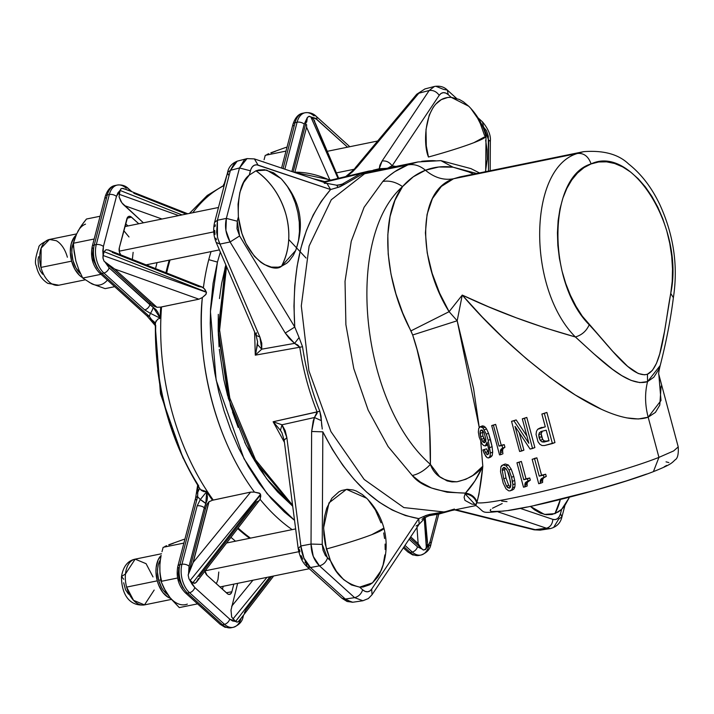 <?xml version="1.0" encoding="UTF-8"?>
<svg xmlns="http://www.w3.org/2000/svg" width="714" height="714" viewBox="0 0 714 714"><rect width="100%" height="100%" fill="white"/><g stroke="black" fill="none" stroke-linecap="round" stroke-linejoin="round"><path stroke-width="1.07" d="M384.882 554.912L383.106 564.89L379.83 573.485L377.688 577.117L372.521 582.82L369.566 584.82L363.105 586.988L359.678 587.122C345.737 583.686 336.008 574.886 330.502 560.713L326.36 549.012C345.21 543.791 360.347 539.016 371.762 534.67L383.9 528.092A66.482 5.328 165 0 1 371.762 534.67A66.482 5.328 165 0 1 326.36 549.012L323.585 527.949L328.984 502.888L346.424 489.367L366.639 498.238C375.011 506.672 380.767 516.624 383.9 528.092C387.604 542.408 386.747 556.447 381.33 570.2L372.494 582.847L359.678 587.122L362.676 589.826L359.678 587.122L351.547 584.989L343.613 579.598L336.428 571.307L330.502 560.713L327.503 558.009C326.048 562.168 323.371 564.774 319.461 565.836L354.626 597.654L345.29 599.046L310.465 567.532L319.461 565.836L354.626 597.654C358.535 596.592 361.222 593.986 362.676 589.826C366.157 592.674 369.156 592.441 371.673 589.121L372.048 594.717L368.335 598.564L362.891 600.751L354.626 597.654C358.535 596.592 361.222 593.986 362.676 589.826L365.086 591.388L367.54 591.799L369.807 591.022L371.673 589.121L372.048 594.717L419.136 524.21L418.752 518.614L371.673 589.121L418.752 518.614L426.133 515.428L425.91 517.177L419.136 524.21L418.752 518.614L405.49 515.553L392.227 510.028L379.152 502.12L366.443 491.946L354.296 479.638L342.872 465.376L332.34 449.365L322.844 431.836L311.634 431.488L311.027 544.05L322.237 544.398L327.503 558.009C326.048 562.168 323.371 564.774 319.461 565.836C314.017 560.499 311.206 553.243 311.027 544.05L322.237 544.398L322.844 431.836L322.237 544.398L323.04 550.235L325.352 555.438L330.502 560.713L325.245 544.282L323.853 534.697L323.638 525.236L324.611 516.284L326.726 508.172L331.849 498.256L338.918 491.785L341.604 490.491L347.316 489.304L353.305 490L356.322 491.045L362.284 494.481L366.693 498.292M295.694 250.436L293.222 255.532L289.099 261.065L286.742 263.234L281.512 266.251A66.482 52.89 -111.1 0 0 286.1 214.985A66.482 52.89 -111.1 0 0 255.942 170.807L266.634 170.066L280.977 178.554C300.264 199.599 305.164 223.589 295.667 250.507L281.512 266.251L278.237 267.17L271.365 267.107L264.35 264.519L260.905 262.324L254.362 256.246L246.044 243.59L241.912 233.433L238.378 216.913C237.673 195.011 241.305 181.07 249.275 175.082L255.942 170.807C270.677 181.392 280.727 196.118 286.1 214.985C290.875 233.969 289.34 251.06 281.512 266.251C273.382 273.685 243.26 259.12 238.378 216.913L237.262 221.206L238.378 216.913L238.048 204.168L239.868 192.414L243.697 182.489L249.275 175.082L250.391 170.789L239.493 167.968L226.365 218.386L237.262 221.206L239.592 235.95L230.087 241.975C225.758 234.362 224.517 226.499 226.365 218.386L237.262 221.206L237.003 228.694L239.592 235.95L294.766 327.039L293.963 306.154L294.748 285.787L297.113 266.224L301.005 247.74L306.395 230.595L313.178 215.039L321.282 201.286L330.582 189.54L326.95 183.373L324.272 183.284M470.999 108.671L477.612 118.194L480.388 123.736L484.529 135.437A66.482 5.328 -15 0 1 486.011 136.124A66.482 5.328 -15 0 1 473.873 142.684A66.482 5.328 -15 0 1 428.471 157.026L426.303 145.942L425.999 129.537L429.248 115.061L433.202 107.332L435.647 104.208L441.323 99.63L447.785 97.461L451.212 97.327L468.75 106.252C477.122 114.686 482.878 124.638 486.011 136.106L473.873 142.684C462.449 147.03 447.321 151.805 428.471 157.026C421.992 142.273 425.08 96.444 451.212 97.327L448.213 94.623L451.212 97.327L459.343 99.46L463.368 101.772L468.848 106.35M569.094 497.899L561.615 509.368L554.948 513.643L560.338 499.488A66.482 52.89 68.9 0 1 554.948 513.643L544.461 514.428L530.404 506.387L534.259 509.653L540.221 513.098L546.264 514.723L552.136 514.473L558.41 511.876L561.615 509.368L564.596 506.012L569.094 497.899M153.929 306.101L156.937 307.288L160.739 307.118A192.244 115.472 78.5 0 0 160.097 317.792L157.812 312.152L155.929 309.537L153.251 307.395A5.221 1.125 112 0 1 150.368 313.33L160.213 318.194L153.251 307.395L149.878 304.699A5.221 3.231 132.1 0 1 144.656 309.885L150.368 313.33A5.221 1.125 -68 0 0 153.251 307.395L109.117 267.821A5.221 3.231 132.1 0 1 103.896 273.016A20.867 12.54 -101.5 0 1 96.283 244.599L109.331 194.511L107.287 194.922L94.239 245.009L96.283 244.599A5.221 2.642 14.6 0 1 103.405 246.508L116.453 196.421L121.237 188.621L123.076 188.407L128.493 190.459M198.715 485.895A184.712 110.956 -101.5 0 1 165.987 409.997A184.712 110.956 -101.5 0 1 155.723 325.468M418.359 543.97L410.684 536.866L418.145 543.622L419.537 545.764L418.359 543.97M420.742 547.397L419.537 545.764L420.742 547.397M423.277 550.039L421.983 548.843L423.277 550.039L425.482 549.548L427.374 544.157L426.383 547.977L424.259 518.543L426.365 548.031L428.614 545.46L430.007 542.006L437.218 514.321L430.007 542.006A5.221 2.642 14.6 0 1 430.961 544.148A5.221 2.642 -165.4 0 0 430.007 542.006L425.847 549.146L423.277 550.039L409.925 537.99L422.313 549.182L417.485 546.826L409.104 539.24L417.485 546.826L422.313 549.182M188.558 573.538L192.976 562.864L208.872 501.835L206.953 504.307L205.837 507.261L188.558 573.538L205.329 509.171L204.284 507.77L205.81 503.531A5.221 0.616 -143.3 0 0 200.277 499.577L197.162 505.851A5.221 2.642 14.6 0 1 204.284 507.77A5.221 2.642 -165.4 0 0 197.162 505.851L200.277 499.577L205.81 503.531L206.685 491.643L200.277 499.577L197.617 496.685L179.901 564.703L181.945 564.283L197.162 505.851L181.945 564.283A5.221 2.642 14.6 0 1 189.067 566.202L204.284 507.77L189.067 566.202L188.558 573.538L189.067 566.202A5.221 2.642 -165.4 0 0 181.945 564.283L179.901 564.703A20.867 12.54 78.5 0 0 187.514 593.12L222.447 624.732L224.491 624.313L189.558 592.7L187.514 593.12L189.558 592.7A20.867 12.54 -101.5 0 1 181.945 564.283A20.867 12.54 78.5 0 0 189.558 592.7L224.491 624.313A5.221 3.231 -47.9 0 0 229.712 619.118L194.779 587.506A5.221 3.231 132.1 0 1 189.558 592.7A5.221 3.231 -47.9 0 0 194.779 587.506L188.933 578.715L188.166 575.02L188.558 573.538M126.842 218.939A5.783 3.472 -101.5 0 1 128.716 216.413A5.783 3.472 -101.5 0 1 128.939 216.342A5.783 3.472 -101.5 0 1 131.465 217.154L127.065 218.243L131.465 217.154L138.766 223.759L130.787 216.654L128.716 216.413L127.574 217.324L119.318 247.794L126.842 218.939M403.339 547.861L407.855 551.94A5.221 3.231 -47.9 0 0 410.22 552.431L404.026 546.826L410.22 552.431A20.867 12.54 78.5 0 0 418.931 555.456L420.974 555.037C426.829 552.859 430.167 549.236 430.961 544.148A5.221 2.642 14.6 0 1 428.953 545.585A20.867 12.54 -101.5 0 1 422.188 554.68A20.867 12.54 -101.5 0 1 420.974 555.037A20.867 12.54 -101.5 0 1 412.264 552.011A5.221 3.231 -47.9 0 0 417.485 546.826A5.221 3.231 132.1 0 1 412.264 552.011L404.972 545.416L412.264 552.011L410.22 552.431L412.264 552.011A20.867 12.54 78.5 0 0 421.037 555.028M241.055 618.351A20.867 12.54 -101.5 0 1 234.415 626.981A20.867 12.54 -101.5 0 1 233.201 627.338A20.867 12.54 -101.5 0 1 224.491 624.313L222.447 624.732A20.867 12.54 78.5 0 0 231.166 627.758L233.201 627.338C239.065 625.161 242.394 621.528 243.197 616.45A5.221 2.642 14.6 0 1 241.466 617.815M204.847 570.673L207.096 575.359L227.9 594.075L229.301 594.45L231.113 593.405L231.845 591.79L226.293 592.727L231.845 591.79L233.844 584.123L231.845 591.79A5.783 3.472 -101.5 0 1 229.524 594.432A5.783 3.472 -101.5 0 1 227.222 593.566L207.096 575.359A5.783 3.472 -101.5 0 1 205.079 571.789A5.783 3.472 -101.5 0 1 204.927 571.129M125.039 225.856A22.17 13.316 -101.5 0 1 126.53 226.258L125.039 225.856M353.948 169.298L336.401 172.877L353.948 169.298M213.763 231.889L119.22 251.185L213.763 231.889M170.128 597.725L165.791 591.576L161.007 581.392L159.936 573.288L159.891 564.801A31.3 18.805 78.5 0 0 161.56 580.785M298.764 551.708L205.168 570.807L298.764 551.708M73.694 242.091A20.867 12.54 78.5 0 0 80.62 273.801L75.97 267.955L73.006 260.619L71.846 252.577L72.007 248.686L73.783 241.885M168.388 594.994L163.649 590.701L161.632 587.649L158.669 580.303L160.739 579.884L158.669 580.303A20.867 12.54 78.5 0 0 167.71 594.566M85.028 279.861L58.825 285.207L47.856 283.378C41.733 279.531 37.887 273.685 36.316 265.849C34.602 263.261 35.441 257.094 38.806 247.365C38.467 245.652 42.028 243.01 49.489 239.449A23.348 14.021 78.5 0 0 40.957 267.411L71.605 261.154L74.916 269.374L79.736 275.559L82.521 277.603A23.348 14.021 -101.5 0 1 71.605 261.154L40.957 267.411A23.348 14.021 78.5 0 0 51.979 283.931A23.348 14.021 78.5 0 0 58.825 285.207L51.979 283.931A23.348 14.021 -101.5 0 1 40.957 267.411L41.144 248.124L49.489 239.449L56.335 240.725A23.348 14.021 -101.5 0 1 67.366 257.245M170.521 598.341A23.348 14.021 -101.5 0 1 157.267 580.839L126.619 587.104A23.348 14.021 78.5 0 0 144.487 604.892L133.563 600.34L126.619 587.104A23.348 14.021 -101.5 0 1 125.468 573.976L135.151 559.142L146.075 563.685L153.019 576.93M128.52 594.173L125.521 589.764L123.692 582.758M541.23 431.461L546.201 430.212L549.039 440.788L544.068 442.046L546.522 441.1L544.068 442.046L541.988 441.895L540.266 440.377L538.74 434.665L539.079 437.637L541.498 436.709L539.079 437.637L540.266 440.377L542.685 439.449L540.266 440.377L541.988 441.895L544.416 440.957L546.522 441.1L544.416 440.957L542.685 439.449L541.158 433.737L538.74 434.665L539.489 432.568L538.74 434.665L541.158 433.737L542.345 431.185L539.489 432.568L541.917 431.631L541.158 433.737L541.498 436.709L542.685 439.449L544.416 440.957L541.988 441.895L544.068 442.046L549.039 440.788L546.201 430.212L540.801 431.604M546.522 441.1L548.959 440.484L546.522 441.1M484.547 442.689L482.432 441.279L480.629 436.843L480.219 430.997L482.2 430.23L480.219 430.997L481.182 429.962L482.628 430.587L484.137 432.791L485.895 439.315L485.6 441.671L484.547 442.689L485.6 441.671L485.895 439.315L484.137 432.791L482.628 430.587L481.182 429.962L480.219 430.997L480.013 433.416L482.28 432.55L480.013 433.416L480.629 436.843L482.887 435.968L480.629 436.843L481.468 439.378L483.726 438.503L481.468 439.378L482.432 441.279L484.699 440.413L482.887 435.968L482.477 430.123L482.887 435.968L485.734 441.538L484.699 440.413L482.432 441.279L483.476 442.412L485.636 441.573L483.476 442.412L484.761 442.626M509.314 488.18L506.476 486.136L503.754 478.808L502.281 470.49L503.745 467.367C506.994 469.384 508.957 472.802 509.626 477.63L510.885 485.252L509.314 488.18L510.537 487.118L510.608 482.039L507.627 471.561L506.119 468.75L503.745 467.367L502.549 468.527L502.281 470.49L504.503 469.634L502.281 470.49L503.754 478.808L505.976 477.952L503.754 478.808L506.476 486.136L508.689 485.279L505.976 477.952L504.503 469.634L505.976 477.952L508.689 485.279L510.501 487.198L508.689 485.279L506.476 486.136L507.708 487.689L509.591 488.099M527.467 482.191L525.218 483.057L524.977 483.896L527.218 483.03L527.932 481.522L525.683 482.378L525.218 483.057L527.467 482.191L527.218 483.03L524.977 483.896L524.87 485.163L527.111 484.306L527.218 483.03L527.111 484.306L524.87 485.163L524.933 486.877L527.164 486.02L527.111 484.306L527.164 486.02L523.496 487.198L524.933 486.877L525.683 482.378L528.699 480.95L525.683 482.378L528.065 481.022L527.485 478.853L523.773 479.683L519.114 462.288L516.954 462.77L523.496 487.198L516.954 462.77L521.354 461.431L519.114 462.288L523.773 479.683L529.734 477.987L523.773 479.683L526.013 478.826L521.354 461.431L526.013 478.826L529.734 477.987L527.485 478.853L528.065 481.022L530.323 480.156L529.734 477.987L530.323 480.156L526.45 481.816L530.323 480.156L527.467 482.191M542.747 479.442L543.051 478.576L540.721 479.478L540.418 480.335L542.747 479.442L540.418 480.335L540.266 481.62L542.595 480.727L542.747 479.442L542.595 480.727L540.266 481.62L540.293 483.351L542.613 482.459L542.595 480.727L542.613 482.459L538.704 483.726L540.293 483.351L540.721 479.478L543.586 477.88L541.248 478.782L544.452 477.273L541.248 478.782L543.907 477.309L543.327 475.14L539.213 476.131L534.554 458.736L532.153 459.298L538.704 483.726L532.153 459.298L536.883 457.835L534.465 458.415L536.883 457.835L534.554 458.736L539.213 476.131L545.683 474.23L539.213 476.131L541.542 475.229L536.883 457.835L541.542 475.229L545.683 474.23L543.327 475.14L543.907 477.309L546.272 476.408L545.683 474.23L546.272 476.408L542.104 478.175L546.272 476.408L543.586 477.88L542.747 479.442M503.084 448.597L500.871 449.445L500.559 450.195L502.772 449.338L503.656 448.008L500.871 449.445L503.084 448.597L502.772 449.338L500.559 450.195L500.434 451.159L502.647 450.302L502.772 449.338L502.647 450.302L500.434 451.159L500.478 452.64L502.692 451.783L502.647 450.302L502.692 451.783L500.478 452.64L500.871 449.445L504.914 447.241L501.442 448.865L502.701 448.097L502.004 445.491L499.024 446.098L493.428 425.223L491.687 425.571L499.541 454.889L500.701 454.657L499.541 454.889L491.687 425.571L495.641 424.375L493.428 425.223L499.024 446.098L504.218 444.635L499.024 446.098L501.237 445.25L495.641 424.375L501.237 445.25L504.218 444.635L502.004 445.491L502.701 448.097L504.914 447.241L504.218 444.635L504.914 447.241L503.084 448.597M42.608 274.221L40.261 270.883L38.413 265.697L38.047 259.548L38.592 256.745M123.709 579.241L121.505 576.519L125.468 573.976L121.505 576.519C123.192 566.479 127.744 560.686 135.151 559.142A23.348 14.021 78.5 0 0 125.468 573.976A23.348 14.021 78.5 0 0 126.619 587.104L157.267 580.839A23.348 14.021 -101.5 0 1 161.141 555.456L158.124 559.892L156.152 567.496L155.964 571.852L157.267 580.839L158.695 585.132L162.837 592.477L168.147 597.279L170.985 598.475M154.17 590.059L144.487 604.892L171.396 599.403M504.503 469.634L504.816 467.536M508.636 490.813L506.003 488.831L508.636 490.813L510.037 490.866L511.688 489.875L512.652 487.76L512.884 484.699L511.554 477.264L509.002 469.999L506.137 465.831L503.067 464.859L500.889 466.867L500.514 471.651L503.2 483.164L506.003 488.831L503.2 483.164L500.514 471.651L500.889 466.867L501.737 465.528L505.28 464.011L503.067 464.859L506.137 465.831L508.35 464.984L505.28 464.011L508.35 464.984L506.137 465.831L509.002 469.999L511.215 469.143L508.35 464.984L511.215 469.143L509.002 469.999L511.554 477.264L513.768 476.416L511.215 469.143L513.768 476.416L511.554 477.264L512.456 481.325L514.678 480.468L513.768 476.416L514.678 480.468L512.456 481.325L512.884 484.699L515.106 483.842L514.678 480.468L515.106 483.842L512.884 484.699L512.652 487.76L514.865 486.912L515.106 483.842L514.865 486.912L512.652 487.76L511.688 489.875L513.901 489.028L514.865 486.912L513.901 489.028L510.037 490.866L508.636 490.813M670.741 293.392C664.591 325.905 662.173 367.487 647.437 374.216L652.444 370.343L656.487 363.337L659.7 354.001L664.555 331.26L670.741 293.392L672.195 281.494L672.517 269.035L671.704 256.264L669.768 243.429L666.76 230.783L662.726 218.582L657.746 207.06L651.927 196.439L645.376 186.943L638.218 178.759L630.614 172.038L622.697 166.915L614.62 163.488L606.561 161.837L598.662 161.98L591.085 163.925L583.981 167.638L577.492 173.029L571.744 179.999L566.845 188.416L562.891 198.108L559.972 208.89L558.134 220.537L557.429 232.826L557.848 245.518L559.401 258.361L562.043 271.097L565.738 283.485L570.406 295.266L575.948 306.217L582.258 316.123L612.648 351.243L627.642 366.353L638.209 373.493L644.563 374.823L647.437 374.216L647.562 381.624L660.218 365.497C666.287 341.747 670.678 319.158 673.373 297.711L670.741 293.392C684.565 228.783 632.399 143.996 591.085 163.925C588.434 156.428 583.909 152.939 577.501 153.456L583.633 151.663C603.526 150.154 618.511 154.26 628.615 163.988C641.324 174.002 651.757 187.612 659.914 204.811C673.766 235.165 678.246 266.135 673.373 297.711L670.741 293.392M539.436 428.293L537.66 429.292L545.3 426.82L539.436 428.293L541.872 427.356M537.66 429.292L536.482 431.31L536.053 434.38L538.017 441.77L539.829 444.26L542.051 445.536L544.612 445.527L552.413 443.555L544.336 413.415L541.872 414.04L545.3 426.82L541.872 414.04L546.888 412.433L544.336 413.415L552.413 443.555L554.956 442.573L546.888 412.433L554.956 442.573L544.612 445.527L542.051 445.536L539.829 444.26L538.017 441.77L536.053 434.38L536.482 431.31L537.66 429.292M487.671 454.738L488.688 453.158L488.599 449.151L487.091 442.18L485.234 445.947L483.619 445.509L481.986 443.787L479.228 437.245L478.344 432.095L478.737 428.338L480.344 426.722L482.593 425.856L485.225 427.097L486.546 428.953L488.528 433.291L492.107 446.678L492.678 452.123L492.196 455.603L490.688 457.112L492.196 455.603L489.956 456.46L492.196 455.603L492.678 452.123L490.447 452.988L492.678 452.123L492.107 446.678L489.875 447.535L492.107 446.678L490.429 439.449L488.206 440.306L490.429 439.449L488.528 433.291L486.296 434.157L488.528 433.291L486.546 428.953L484.306 429.819L486.546 428.953L485.225 427.097L482.994 427.963L486.296 434.157L488.206 440.306L490.447 452.988L489.956 456.46L488.438 457.977L487.064 457.612L485.654 456.103L482.887 449.945L486.555 448.829L488.858 453.399L487.716 451.694L485.458 452.569L487.716 451.694L486.555 448.829L482.887 449.945L484.288 449.704L486.609 454.265L488.626 453.488L486.609 454.265L487.983 454.613L486.609 454.265L484.288 449.704L482.887 449.945L484.244 453.533L487.064 457.612L488.438 457.977L489.956 456.46L490.447 452.988L488.206 440.306L486.296 434.157L482.994 427.963L485.225 427.097L482.593 425.856L480.344 426.722L481.664 426.936L483.905 426.071L481.664 426.936L482.994 427.963L480.344 426.722L478.737 428.338L478.344 432.095L479.228 437.245L481.986 443.787L483.619 445.509L485.234 445.947L486.671 444.626L487.091 442.18L488.599 449.151L488.688 453.158L487.832 454.693M512.25 490.018L513.901 489.028L512.25 490.018M502.915 453.801L500.701 454.657L500.478 452.64L500.701 454.657L502.915 453.801L502.692 451.783L502.915 453.801M515.035 426.365L530.083 449.061L532.546 448.472L524.469 418.333L522.309 418.841L528.851 443.269L513.91 420.796L511.545 421.331L519.622 451.471L521.639 451.016L515.035 426.365L521.639 451.016L523.897 450.15L519.256 432.836L523.897 450.15L519.622 451.471L511.545 421.331L516.177 419.93L513.91 420.796L528.851 443.269L522.309 418.841L526.807 417.431L524.469 418.333L532.546 448.472L534.875 447.571L526.807 417.431L534.875 447.571L530.083 449.061L515.035 426.365M658.835 374.555L661.003 400.527L648.169 417.19C644.938 404.856 644.733 393.003 647.562 381.624C627.463 388.184 598.225 357.277 575.377 336.963C581.794 335.098 586.408 331.037 589.22 324.781C610.077 346.968 631.997 378.884 647.437 374.216M224.865 182.945L223.616 184.533L224.865 182.945M223.75 185.328L227.168 174.127M76.327 235.013L74.194 237.244L71.213 243.769L70.311 252.167L71.605 261.154A23.348 14.021 -101.5 0 1 75.934 235.343M158.669 580.303L157.508 572.271L157.669 568.371L158.321 564.765L160.4 559.776A20.867 12.54 78.5 0 0 158.669 580.303M647.562 381.624L639.798 382.606L631.051 380.375L621.84 375.662L612.46 369.263L593.745 353.707L575.377 336.963C534.286 325.397 496.578 311.438 462.253 295.078L449.106 311.688L457.183 320.764L462.253 295.078C490.991 328.61 523.79 358.687 560.633 385.301C589.184 405.275 625.946 424.884 648.169 417.19C644.938 404.856 644.733 393.003 647.562 381.624L653.846 377.197L658.513 369.798L660.218 365.497C658.817 371.191 658.362 374.27 658.852 374.716M487.483 445.081L485.556 445.857M482.593 425.856L482.021 426.079M490.688 457.112L488.438 457.977M504.798 464.145L503.067 464.859M512.732 489.875L510.037 490.866M526.941 436.138L516.177 419.93L526.941 436.138M601.161 409.14L575.323 395.021L550.324 377.858L526.45 358.794L503.772 338.427L482.352 317.114L462.253 295.078L488.563 306.797L516.276 317.801L545.255 327.949L575.377 336.963C526.745 288.072 528.137 167.835 577.501 153.456C528.137 167.835 526.745 288.072 575.377 336.963C581.794 335.098 586.408 331.037 589.22 324.781C546.594 281.932 547.816 176.528 591.085 163.925C588.434 156.428 583.909 152.939 577.501 153.456L583.633 151.663L459.771 176.947L453.524 178.768L577.501 153.456L453.524 178.768L441.359 186.425L432.416 198.581L427.07 214.405L425.401 232.871L427.213 252.872L432.14 273.301L439.637 293.177L449.106 311.688L457.183 320.764L473.578 388.541L479.237 427.418L457.183 320.764L412.665 334.991L410.961 330.877L449.106 311.688C419.796 265.474 414.531 191.995 453.524 178.768C443.742 180.535 434.38 177.688 425.437 170.235L438.789 166.996L452.997 167.174L468.67 171.913L473.552 174.136M661.119 386.051L659.781 405.15L655.416 412.406L648.169 417.19L658.942 457.371L673.632 450.936L678.229 446.919L673.632 450.936L658.942 457.371L648.169 417.19L638.334 418.984L626.705 417.886M666.046 461.842L668.848 462.583M666.608 465.43L664.163 466.804M646.607 474.069L626.526 480.861L593.807 490.616L534.536 505.441M527.173 506.994L508.368 510.421M503.397 511.126L491.214 511.554L490.125 510.34L490.875 509.394M492.481 508.225L502.21 503.54M449.686 310.938L462.253 295.078L457.183 320.764L412.665 334.991C425.116 371.994 431.024 415.12 430.381 464.359L439.592 476.604L447.151 480.924L451.98 481.896L457.014 481.771L465.876 479.255L472.864 475.408L482.807 466.224L480.736 441.52L482.807 466.224L478.916 494.454L476.782 502.71C491.678 505.869 613.264 475.604 658.942 457.371C613.264 475.604 491.678 505.869 476.782 502.71L475.694 504.387L475.997 505.682M168.941 544.969L173.564 543.193M159.811 568.728L159.891 564.801L159.936 573.288L161.007 581.392L163.934 588.193L170.441 598.243L179.303 607.596L197.564 603.865L179.303 607.596L170.441 598.243L165.996 591.799M159.891 564.801L160.302 561.025M501.63 501.076L506.994 501.63M474.141 503.772L475.836 505.467C486.975 513.544 477.746 513.509 508.698 510.483C544.184 505.039 620.52 484.547 653.408 471.633L658.942 457.371L653.408 471.633C671.463 464.403 671.74 463.02 675.078 459.87C677.604 458.522 678.648 454.202 678.229 446.919L658.692 374.011M459.745 176.956L453.524 178.768C443.742 180.535 434.38 177.688 425.437 170.235L413.254 176.822L402.544 186.604C343.969 237.994 360.561 403.499 430.381 464.359L429.614 428.248L426.428 394.922L423.92 379.366L417.074 349.628L412.665 334.991L402.705 312.973L395.931 293.882L390.986 274.087L388.202 254.166L387.827 234.763L390.058 216.565L394.976 200.286L402.544 186.604C377.84 219.341 386.515 285.77 410.961 330.877L449.106 311.688M452.997 167.174L476.702 173.493L452.997 167.174L440.877 160.632L452.997 167.174C443.242 165.916 434.058 166.933 425.437 170.235C416.896 173.511 409.265 178.964 402.544 186.604C395.877 182.025 389.3 180.312 382.811 181.481L364.113 207.265L351.243 241.287L345.032 281.298L345.897 324.683L353.778 368.576L368.165 410.113L388.104 446.553L412.281 475.506C418.743 474.06 424.776 470.339 430.381 464.359C434.326 475.444 443.198 481.254 457.014 481.771C469.125 478.889 477.72 473.703 482.807 466.224C481.531 479.737 479.612 491.651 477.05 501.942C474.962 496.819 471.106 493.874 465.483 493.106L465.091 493.838C470.794 494.561 474.694 497.515 476.782 502.71L477.05 501.942C474.962 496.819 471.106 493.874 465.483 493.106C472.222 485.948 477.996 476.988 482.807 466.224L474.935 480.924L465.483 493.106C438.824 492.428 421.09 486.564 412.281 475.506C418.743 474.06 424.776 470.339 430.381 464.359C360.561 403.499 343.969 237.994 402.544 186.604C395.877 182.025 389.3 180.312 382.811 181.481C390.496 173.895 398.849 168.37 407.881 164.898C413.995 163.801 419.85 165.577 425.437 170.235C419.85 165.577 413.995 163.801 407.881 164.898L417.967 161.944L407.881 164.898L364.604 173.734L407.881 164.898L394.842 171.646C388.746 176.001 384.73 179.276 382.811 181.481L364.113 207.265L351.243 241.287L345.032 281.298L345.897 324.683L353.778 368.576L368.165 410.113L388.104 446.553L412.281 475.506L420.492 482.129L431.479 487.992L447.196 492.232L465.483 493.106L465.091 493.838L475.015 504.45L471.749 504.066L464.957 500.38L464.1 497.355L465.091 493.838C470.794 494.561 474.694 497.515 476.782 502.71L475.836 505.467M284.752 210.327L284.333 209.488M94.284 284.734L89.232 282.342M76.416 234.513L73.426 243.242L94.159 239.012L73.426 243.242L74.131 252.176L75.898 261.092L78.843 269.767L82.753 278.049L101.013 274.319L82.753 278.049L91.74 283.788L105.119 288.634L114.668 286.68L105.119 288.634L91.74 283.788L82.753 278.049L78.843 269.767L75.889 261.083L73.667 247.713L73.426 243.242L74.122 240.448L76.246 234.629L79.361 229.042M168.736 544.791L183.596 539.445L168.736 544.791M164.764 546.531L166.603 545.692L164.764 546.531M161.98 551.69L163.149 547.317L161.98 551.69M160.311 560.436L161.025 556.063L160.311 560.436M167.968 594.941A31.3 18.805 78.5 0 0 187.336 604.106M550.485 528.565L550.316 528.592C556.679 526.905 560.552 523.005 561.936 516.882L560.499 513.661L561.615 509.368L560.499 513.661L561.936 516.882L558.705 519.078L553.859 527.084M454.711 509.885L534.152 529.824L546.451 528.208L535.803 529.824L540.159 530.136L550.316 528.592L546.451 528.208L498.122 511.911L546.451 528.208C550.289 527.102 552.413 524.156 552.841 519.364L555.278 519.605L557.5 518.659L559.294 516.615L560.499 513.661C559.044 518.409 556.492 520.31 552.841 519.364C552.413 524.156 550.289 527.102 546.451 528.208L550.378 528.574M435.736 86.242L443.572 89.384L447.33 90.071L448.213 94.623L447.339 90.071C444.054 86.796 439.753 85.6 434.433 86.465L434.639 86.412M482.048 125.236L483.387 126.44L482.503 121.889L483.387 126.44L488.653 140.051L490.348 141.345L488.653 140.051L488.483 171.083L488.296 136.151L486.448 130.6L482.048 125.236M439.217 95.328C441.725 92.008 444.724 91.776 448.213 94.623L445.804 93.061L443.349 92.65L441.082 93.427L439.217 95.328C436.513 91.597 433.166 90 429.176 90.517C433.166 90 436.513 91.597 439.217 95.328L392.129 165.835L439.217 95.328M434.46 86.456L429.176 90.517L382.088 161.025C386.087 160.507 389.433 162.105 392.129 165.835L395.895 166.451M254.371 158.901L258.049 165.086C254.398 164.14 251.846 166.041 250.391 170.789L239.493 167.968L246.999 158.633M234.861 162.399L230.417 170.316L239.493 167.968L226.365 218.386L217.404 220.251L230.417 170.316L239.493 167.968L244.242 159.981L247.231 158.57M216.351 583.74L217.975 579.536L218.787 572.03M271.052 152.983L275.675 151.207M91.74 283.788A31.3 18.805 78.5 0 0 107.386 280.093M83.949 222.197L86.465 219.028L100.094 216.244L86.465 219.028L81.637 225.338L83.949 222.197M79.566 228.471L81.637 225.338L79.566 228.471M85.519 224.134A31.3 18.805 78.5 0 0 77.755 231.586M183.891 543.077L163.149 547.317L183.891 543.077M161.007 581.392L177.607 578.001L161.007 581.392M184.908 539.177L183.596 539.445L184.908 539.177M552.841 519.364L520.354 508.413L552.841 519.364M535.803 529.824L455.63 509.698L535.803 529.824M345.558 176.617L346.004 176.313C351.966 171.485 355.072 168.629 355.322 167.745L416.717 94.257L424.937 88.938M387.006 168.558L392.129 165.835C389.433 162.105 386.087 160.507 382.088 161.025L429.176 90.517L418.815 93.213L357.411 166.701L355.322 167.745L357.411 166.701L418.815 93.213L429.176 90.517L434.433 86.465L424.812 88.964M217.458 237.039L217.404 220.251L214.602 222.349L217.404 220.251L216.645 232.336L217.85 238.538L219.983 244.081L230.087 241.975L225.91 230.363L226.365 218.386L217.404 220.251L230.417 170.316L227.614 172.413C228.596 167.112 231.845 163.345 237.36 161.123L247.053 158.615L254.425 158.919L258.049 165.086L330.582 189.54L256.817 164.818L254.461 165.175L252.426 166.683L250.909 169.218L249.275 175.082L255.942 170.807L258.754 169.977L264.626 169.727L273.667 172.85L281.03 178.607M334.161 188.487L339.918 186.791L344.889 184.114L338.222 187.345L330.582 189.54L326.95 183.373L336.571 185.203L338.222 187.345L336.571 185.203L344.889 184.114L363.007 173.689L379.866 169.727L363.007 173.689L374.707 170.78L364.604 173.734L331.278 199.768L309.117 246.027L301.299 305.904L308.93 370.843L330.921 431.577L364.14 479.433L403.847 507.583L444.358 512L454.452 509.046M374.707 170.78L418.074 161.926M421.724 161.302C428.757 160.596 433.594 160.463 436.227 160.909M485.645 140.167L487.037 149.753L487.251 159.213L485.359 172.342M380.633 169.423L379.25 168.727L373.199 170.191L379.25 168.727L379.893 165.184L382.088 161.025L379.25 168.727L386.56 168.361L379.25 168.727L380.285 169.468L368.567 171.128L360.436 173.654L342.265 184.105L339.453 185.078M299.942 551.815L299.621 549.932L298.193 548.566L300.871 545.969C301.852 555.189 305.048 562.382 310.465 567.532L345.29 599.046L341.961 598.278L352.725 602.25L362.891 600.751L354.626 597.654L345.29 599.046L352.047 602.268M352.957 602.232L347.102 601.5L341.961 598.278L307.127 566.764L310.465 567.532L319.461 565.836L313.267 556.393L311.027 544.05L300.871 545.969L303.941 558.116L310.465 567.532L307.127 566.764L306.047 563.319L304.896 562.15M307.127 566.764C302.772 563.06 299.8 557 298.184 548.566L300.871 545.969L286.849 437.602L284.163 440.199L286.849 437.602L281.994 424.785L280.45 430.31L281.923 432.729L284.163 440.208M282.289 179.91L287.421 186.515L291.839 194.351L295.373 203.115L297.881 212.469L299.264 222.054L299.478 231.506L298.506 240.466L296.399 248.57M416.11 526.013L419.136 524.21M367.942 499.604L375.394 509.983L381.035 522.8M383.695 532.93L384.587 538.508M385.087 544.077L385.185 549.566M429.667 515.142L433.255 513.884L449.525 510.947L429.587 514.401L426.133 515.428L425.91 517.177L433.255 513.884L426.133 515.428L418.752 518.614C380.999 511.902 349.03 482.976 322.844 431.836L311.634 431.488L314.446 417.52L321.345 420.626L322.246 429.034M239.592 235.95L230.087 241.975L285.261 333.054L294.766 327.039L239.592 235.95M321.791 426.213L321.032 416.182L319.818 411.246L317.114 411.96L314.446 417.52L321.345 420.626L319.818 411.246C311.607 390.683 305.851 369.174 302.531 346.727L299.086 337.561L294.579 343.38L285.261 333.054L294.766 327.039L299.086 337.561L294.766 327.039C291.205 267.179 303.147 221.349 330.582 189.54L332.322 189.014M256.442 332.786L256.076 335.357L259.896 337.035L219.983 244.081L216.163 242.394L219.983 244.081L230.087 241.975L285.261 333.054L289.34 338.525L294.579 343.38L261.735 349.182L261.77 343.255L259.896 337.035L218.814 241.43M237.191 161.168L230.417 170.316L227.614 172.413L228.355 174.903M132.322 259.851L133.125 252.345M129.011 236.968L123.781 230.658M270.847 152.805L285.707 147.459L270.847 152.805M266.866 154.545L268.714 153.706L266.866 154.545M264.091 159.704L265.26 155.331L264.091 159.704M357.411 166.701L346.638 176.617L352.654 171.69L357.411 166.701M381.133 169.343L381.74 169.343L381.133 169.343M395.886 166.451L392.129 165.835L389.246 167.272M421.983 519.346L424.571 517.168M302.79 559.178L301.085 555.626M282.003 432.88L280.45 430.31L281.994 424.785L273.123 421.751L280.45 430.31L273.123 421.751L317.114 411.96L317.105 413.299L314.446 417.52L313.214 420.939L311.634 431.488L311.027 544.05L300.871 545.969L286.849 437.602L285.189 430.667L281.994 424.785L314.446 417.52L281.994 424.785L273.123 421.751L319.818 411.246C311.607 390.683 305.851 369.174 302.531 346.727L299.086 337.561L294.579 343.38L299.773 347.236L302.531 346.727L299.773 347.236C303.102 369.763 308.876 391.334 317.114 411.96C308.876 391.334 303.102 369.763 299.773 347.236L255.282 355.161L261.735 349.182L257.477 344.559L255.282 355.161L261.735 349.182L257.477 344.559L257.567 341.346M380.607 169.441L368.567 171.128L360.436 173.654L342.265 184.105L337.651 185.238L344.889 184.114L363.007 173.689L364.604 173.734L331.278 199.768L309.117 246.027L301.299 305.904L308.93 370.843L330.921 431.577L364.14 479.433L403.847 507.583L444.358 512L475.899 505.566M255.933 352.761L257.576 341.703L256.076 335.357L259.896 337.035L261.735 349.182L294.579 343.38L297.792 345.032L299.773 347.236L255.282 355.161L255.585 353.957M216.529 239.824L215.896 238.146M215.012 234.397L214.7 230.417M214.985 226.588L215.351 224.839M223.196 586.301L222.429 589.237L223.196 586.301M286.002 151.091L265.26 155.331L286.002 151.091M287.019 147.191L285.707 147.459L287.019 147.191M430.908 514.919L438.574 514.089L430.908 514.919M125.584 223.75L128.02 225.954L125.584 223.75M117.248 185.069A20.867 12.54 78.5 0 0 109.331 194.511A5.221 2.642 14.6 0 1 116.453 196.421A5.221 2.642 -165.4 0 0 109.331 194.511A20.867 12.54 -101.5 0 1 117.31 185.06L115.266 185.47A20.867 12.54 78.5 0 0 107.287 194.922L109.331 194.511L96.283 244.599A20.867 12.54 78.5 0 0 103.896 273.016L101.852 273.426L149.288 316.356L150.368 313.33L144.656 309.885L103.896 273.016A5.221 3.231 -47.9 0 0 109.117 267.821L105.136 262.208L109.117 267.821L149.878 304.699L150.038 302.834L153.938 306.101L156.937 307.288L114.651 269.026L104.092 261.253L102.923 257.727L103.405 246.508A5.221 2.642 -165.4 0 0 96.283 244.599L94.239 245.009A20.867 12.54 78.5 0 0 101.852 273.426L103.896 273.016L144.656 309.885A5.221 3.231 -47.9 0 0 149.878 304.699L150.038 302.834M160.097 317.792A192.244 115.472 -101.5 0 1 160.739 307.118L160.864 307.082A192.244 115.472 78.5 0 0 160.213 318.194L160.097 317.792M182.954 587.881L179.116 579.938L178.232 573.672L178.848 568.282A5.221 2.642 14.6 0 1 177.884 566.131A5.221 2.642 14.6 0 1 179.901 564.703L197.617 496.685L197.787 492.214L199.643 488.367L197.787 492.214L198.046 485.85L197.787 492.214A5.221 2.312 -169.8 0 0 196.591 493.365A5.221 2.312 10.2 0 1 197.787 492.214L197.617 496.685A5.221 2.642 -165.4 0 0 195.6 498.122A5.221 2.642 14.6 0 1 197.617 496.685L200.277 499.577L206.685 491.643A192.244 115.472 78.5 0 0 212.62 500.211L212.477 500.228A192.244 115.472 -101.5 0 1 206.774 492L206.685 491.643A192.244 115.472 78.5 0 0 212.62 500.211L213.299 500.086A192.236 115.472 -101.5 0 1 161.542 306.922L160.864 307.082A192.244 115.472 78.5 0 0 160.213 318.194L157.678 319.229L155.482 322.478M200.58 489.67L206.685 491.643L203.865 491.616L201.509 490.527L199.92 488.795C169.325 439.529 154.492 384.346 155.411 323.237L151.529 319.577L149.288 316.356L150.368 313.33L160.213 318.194M206.516 505.271L205.329 509.171L204.284 507.77L207.069 500.416L207.462 497.444L206.774 492A192.244 115.472 78.5 0 0 212.477 500.228L208.872 501.835L206.944 504.316M237.753 528.476A192.244 115.472 78.5 0 0 249.811 538.267A192.244 115.472 78.5 0 1 237.753 528.476M249.686 538.294A192.244 115.472 -101.5 0 1 237.682 528.556A192.244 115.472 78.5 0 0 249.686 538.294M235.486 541.185L230.943 537.312L235.486 541.185M243.162 615.62A5.221 2.642 14.6 0 1 243.197 616.45A5.221 2.642 -165.4 0 0 243.162 615.62M157.678 370.298L159.945 385.605L163.301 401.554L169.343 422.581M146.941 315.874L149.288 316.356L151.529 319.577L149.967 318.962L151.529 319.577L155.357 325.245L151.529 319.577L155.402 322.942M177.884 566.131C175.867 576.493 178.295 585.328 185.149 592.629L220.082 624.241A5.221 3.231 -47.9 0 0 222.447 624.732L187.514 593.12A5.221 3.231 132.1 0 1 185.149 592.629A5.221 3.231 -47.9 0 0 187.514 593.12A20.867 12.54 -101.5 0 1 179.901 564.703A5.221 2.642 -165.4 0 0 177.884 566.131L195.6 498.122L197.644 485.208M231.229 627.74A20.867 12.54 -101.5 0 1 222.447 624.732A5.221 3.231 132.1 0 1 220.073 624.232M196.564 500.273A5.221 2.642 14.6 0 1 195.6 498.122M360.436 173.654L323.933 182.356L360.436 173.654M284.44 442.377L273.123 421.751M255.282 355.161L254.612 331.93M226.534 266.545L219.6 330.055L229.801 398.082L255.487 459.745L292.57 505.182L255.487 459.745L229.801 398.082L219.6 330.055L226.534 266.545M438.967 514.018L451.551 510.537M126.021 188.085A5.221 3.231 132.1 0 1 128.386 188.567A5.221 3.231 132.1 0 1 129.127 190.629A5.221 3.231 -47.9 0 0 128.395 188.576C125.521 185.711 121.826 184.542 117.31 185.06A20.867 12.54 -101.5 0 1 126.021 188.085M120.693 254.844A5.783 3.472 -101.5 0 1 119.318 247.794L119.416 252.104L120.8 254.987M148.182 264.439L147.887 265.581L148.182 264.439M169.37 260.11A192.244 115.472 78.5 0 0 167.549 266.652A192.244 115.472 78.5 0 0 166.059 272.757A192.244 115.472 78.5 0 1 167.549 266.652L168.218 266.518L167.549 266.652A192.244 115.472 78.5 0 1 169.37 260.11M165.943 272.703A192.244 115.472 -101.5 0 1 169.236 260.137A192.244 115.472 78.5 0 0 165.943 272.703M155.545 268.598L157.044 262.627L155.536 268.598M166.648 272.989A192.236 115.472 -101.5 0 1 168.218 266.518A192.236 115.472 -101.5 0 1 170.039 259.976A192.236 115.472 78.5 0 0 168.218 266.518A192.236 115.472 78.5 0 0 166.648 272.989M118.756 193.69L117.855 192.95L116.453 196.421L103.405 246.508L102.807 250.685L103.111 255.567L104.119 251.694L206.346 292.053L104.119 251.694L103.128 255.514L206.391 292.267L205.07 289.589L202.419 287.126L198.822 286.6L112.089 252.354M105.038 262.136L153.055 305.485M156.054 320.898L155.411 323.237M160.864 307.082L156.937 307.288L114.651 269.026L198.929 299.184L160.864 307.082M209.032 501.719L192.976 562.864L209.032 501.719L212.477 500.228L250.623 492.107L193.244 562.337L209.032 501.719M198.438 578.483L196.18 582.419L194.449 583.365L192.842 582.794L190.174 580.384L260.449 494.383L190.174 580.384L192.842 582.794L260.637 494.686L259.396 493.124L254.479 492.116A190.04 114.151 -101.5 0 1 202.339 297.542L206.096 294.177L206.391 292.267L103.128 255.514L103.039 258.477L104.092 261.253L114.651 269.026L198.929 299.184L202.339 297.542L198.929 299.184L161.542 306.922A192.236 115.472 78.5 0 0 213.299 500.086L250.623 492.107L254.479 492.116L250.623 492.107L193.244 562.337L188.166 575.02L188.933 578.715L192.262 584.534L194.779 587.506L229.712 619.118L232.523 620.957L235.602 621.483L231.666 617.039L230.997 610.14L237.628 583.347L230.997 610.14L231.666 617.039L235.566 621.448L269.954 576.751L235.602 621.483L229.712 619.118A5.221 3.231 132.1 0 1 224.491 624.313A20.867 12.54 78.5 0 0 233.273 627.32M250.489 538.124A192.236 115.472 -101.5 0 1 238.092 528.03A192.236 115.472 78.5 0 0 250.489 538.124M199.001 576.698L256.522 501.933L258.7 500.916L260.083 499.327L260.637 494.686L192.842 582.794L195.315 583.079L197.002 581.401L196.18 582.419M252.934 580.232L231.666 606.248L252.934 580.232M240.904 618.485L238.226 621.689L236.95 622.144L235.602 621.483L237.387 622.099L238.985 621.001L273.649 576.002M271.695 576.394L245.875 609.952L244.331 612.915M266.956 577.367L232.898 619.038L266.956 577.367M416.985 527.432L418.145 543.622L416.985 527.432M427.374 544.157L424.955 517.953L427.374 544.157M305.012 112.767A20.867 12.54 78.5 0 0 297.095 122.21A5.221 2.642 14.6 0 1 304.226 124.12L291.874 171.547L304.226 124.12L307.002 118.836L293.159 171.976L307.368 117.444L304.226 124.12A5.221 2.642 -165.4 0 0 297.095 122.21L284.859 169.182L297.095 122.21L295.052 122.629L283.083 168.584L295.052 122.629L297.095 122.21A20.867 12.54 -101.5 0 1 305.074 112.758A20.867 12.54 -101.5 0 1 313.785 115.784A5.221 3.231 132.1 0 1 316.159 116.266A5.221 3.231 132.1 0 1 316.739 119.3A5.221 3.231 -47.9 0 0 316.168 116.275M349.798 146.709L316.159 116.266C313.294 113.41 309.599 112.241 305.074 112.758L303.031 113.178A20.867 12.54 78.5 0 0 295.052 122.629A5.221 2.642 -165.4 0 0 293.043 124.057A5.221 2.642 14.6 0 1 295.052 122.629A20.867 12.54 -101.5 0 1 302.968 113.187M418.993 555.438A20.867 12.54 -101.5 0 1 410.22 552.431A5.221 3.231 132.1 0 1 407.846 551.931M106.234 198.51A5.221 2.642 14.6 0 1 105.27 196.359A5.221 2.642 14.6 0 1 107.287 194.922A20.867 12.54 -101.5 0 1 115.204 185.488M97.3 268.187L93.454 260.253L92.579 253.988L93.186 248.597A5.221 2.642 14.6 0 1 92.231 246.446A5.221 2.642 14.6 0 1 94.239 245.009L107.287 194.922A5.221 2.642 -165.4 0 0 105.27 196.359C107.502 189.754 110.831 186.131 115.266 185.47M92.231 246.446C90.214 256.808 92.633 265.644 99.487 272.944L146.923 315.865L149.288 316.356L101.852 273.426A5.221 3.231 132.1 0 1 99.487 272.944A5.221 3.231 -47.9 0 0 101.852 273.426A20.867 12.54 -101.5 0 1 94.239 245.009A5.221 2.642 -165.4 0 0 92.231 246.446L105.27 196.359M306.056 258.022L288.742 239.502M197.644 495.123L197.403 496.435M219.466 298.559L221.635 283.396L225.865 264.983L218.163 329.154L228.328 398.305L254.648 460.816L292.695 506.146L277.684 492L268.535 481.2L259.941 469.223L251.962 456.175L244.679 442.18M427.043 540.212L427.409 541.667M306.949 119.657L307.368 117.444L309.385 116.302L316.739 119.3L347.539 147.173L315.392 118.256L308.912 116.355L307.368 117.444L306.699 122.067L306.949 119.657M306.583 124.602L306.583 127.244L306.583 124.602M294.882 172.145L306.583 127.244L329.627 179.446L306.583 127.244L294.882 172.145M133.821 193.289L186.211 214.075M104.119 251.694L105.993 249.739L108.626 250.078L105.993 249.739L104.119 251.694M108.189 249.918L110.768 251.283M187.728 213.763L126.11 189.433L122.112 188.371L120.853 188.898L120.077 190.451L182.07 214.923L120.077 190.451L119.051 196.752L121.862 202.83L143.398 222.813L123.022 204.249L120.844 201.312L119.051 196.752L120.095 190.388L117.846 192.967M119.086 194.262L178.723 215.601L119.086 194.262M124.29 205.525L161.998 219.019L124.29 205.525M201.303 286.725L204.249 288.59L206.471 292.66L205.561 294.811L202.339 297.542C196.993 344.112 208.14 429.685 254.479 492.116L260.057 493.526L260.806 495.971L260.083 499.327A190.04 114.151 78.5 0 0 292.151 529.618A190.04 114.151 -101.5 0 1 260.083 499.327M313.553 119.39L310.893 116.98L338.017 178.411L310.858 116.944L313.553 119.39L338.293 178.348L313.553 119.39M294.007 126.208A5.221 2.642 14.6 0 1 293.043 124.057L281.575 168.076M208.765 259.655A190.04 114.151 78.5 0 0 203.392 287.769A190.04 114.151 -101.5 0 1 208.765 259.655L217.449 262.092L210.434 311.482L216.163 380.151L244.009 458.709L267.107 493.677L294.534 520.327L284.404 511.992L271.409 498.756L259.325 483.476L248.401 466.554L238.815 448.463L230.658 429.676L223.982 410.639L218.743 391.754L214.878 373.36L212.263 355.715L210.764 339.007L210.246 323.371L210.55 308.859L213.093 283.288L217.449 262.092L220.34 252.122L217.449 262.092L208.765 259.655A190.04 114.151 -101.5 0 1 211.049 251.605M312.821 178.607L324.754 181.579L312.821 178.607M218.314 314.33L218.189 330.502L219.091 346.933M219.305 349.316L223.848 379.696L227.695 395.975M232.487 411.933L238.173 427.4M315.204 122.835L338.659 178.259M314.794 121.389L314.231 120.22L314.794 121.389M293.811 172.199A190.04 114.151 -101.5 0 1 330.038 180.312M224.196 185.524A192.236 115.472 78.5 0 0 192.807 212.727M219.385 249.9L146.075 264.867M309.296 568.719L219.921 586.962M144.487 604.892C127.761 606.632 121.291 591.558 121.505 576.519M161.498 553.761L135.151 559.142M223.536 185.417L223.616 184.533M76.576 233.924L49.489 239.449M482.271 425.946L480.022 426.811M263.609 161.775L263.163 161.864M226.561 543.006L295.641 528.913M417.967 161.944L440.877 160.632M479.46 172.922L470.954 168.62L440.94 160.641M561.945 516.856L564.863 505.664M486.011 136.106L485.69 171.655M447.366 90.098L456.451 98.318M478.005 117.819L482.503 121.889C488.385 129.002 491 135.482 490.348 141.345L490.188 170.735M124.843 226.597L218.475 207.488M540.159 530.136L534.152 529.824M326.95 183.373L254.416 158.919M298.193 548.566L284.163 440.199M256.076 335.357L216.163 242.394C213.54 235.897 213.013 229.212 214.602 222.349L227.614 172.413M327.351 151.297L377.644 141.024M444.358 512L453.925 509.198M243.197 616.45L243.536 615.129M231.166 627.758L224.946 627.249L220.082 624.241M155.233 325.53L160.463 393.744L183.07 458.147M368.567 171.128L322.915 182.016M427.972 515.892L438.574 514.089M131.849 191.7L128.386 188.567M430.961 544.148L438.807 514.044M418.931 555.456L412.719 554.948L407.855 551.94M155.349 325.682L146.923 315.865M292.722 506.333L266.661 478.791L246.116 445.143L230.613 406.096L218.341 335.053L224.99 268.053L225.838 264.93M224.321 185.06L207.203 195.502L189.442 213.415M108.599 250.07L202 286.948M196.734 581.785L259.682 499.978M427.49 542.301L425.223 517.73M293.043 124.057C295.266 117.462 298.604 113.829 303.031 113.178M331.055 180.071L293.722 172.172"/></g></svg>

